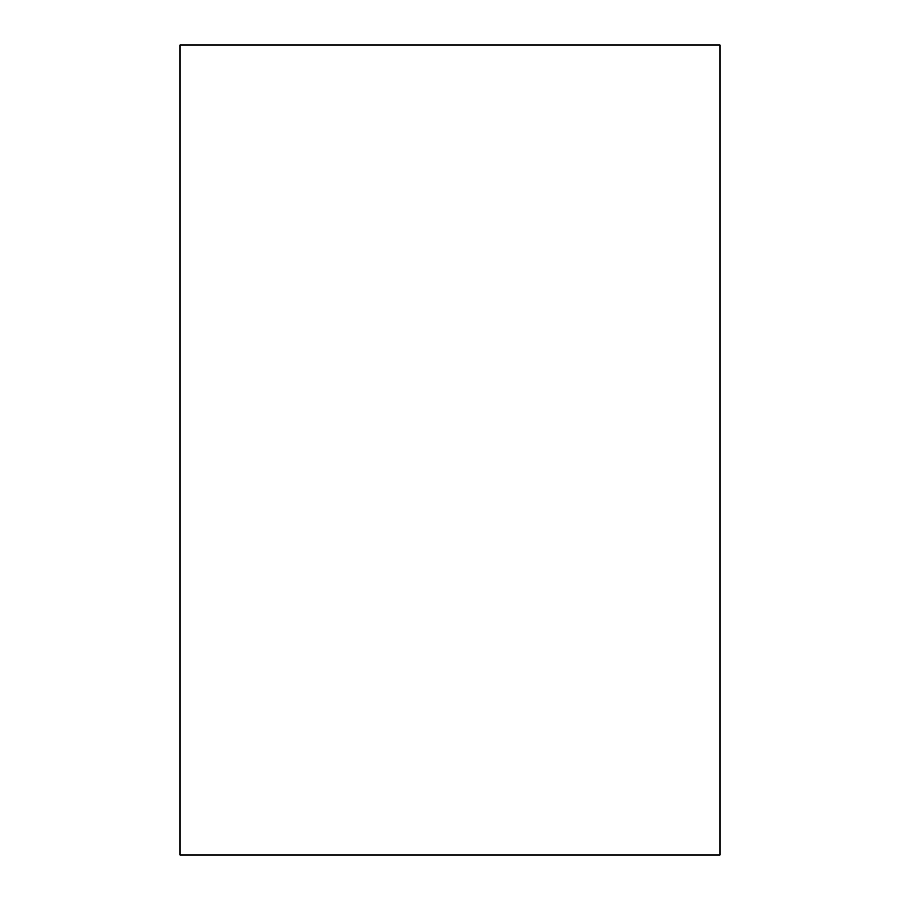 <?xml version="1.0" encoding="UTF-8"?>
<svg xmlns="http://www.w3.org/2000/svg" width="900" height="900" viewBox="0 0 900 900"><rect width="100%" height="100%" fill="white"/><g stroke="black" fill="none" stroke-linecap="round" stroke-linejoin="round"><path stroke-width="1.35" d="M720 450L720 855L180 855L180 45L720 45L720 450"/></g></svg>
